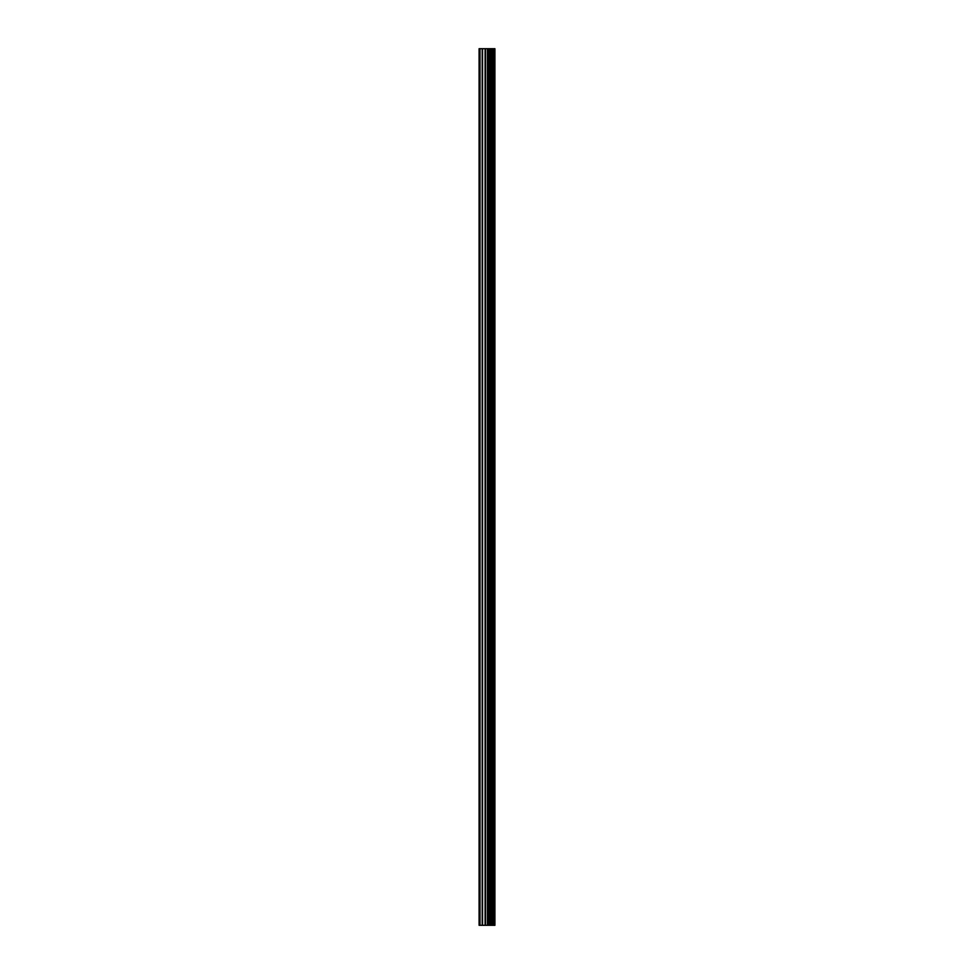 <?xml version="1.0" encoding="UTF-8"?>
<svg xmlns="http://www.w3.org/2000/svg" width="974" height="974" viewBox="0 0 974 974"><rect width="100%" height="100%" fill="white"/><g stroke="black" fill="none" stroke-linecap="round" stroke-linejoin="round"><path stroke-width="1.46" d="M485.113 925.3L494.914 925.3L494.914 48.7L479.086 48.7L479.086 925.3L485.113 925.3L485.113 48.7M494.305 925.3L494.305 48.7M488.108 925.3L488.108 48.7M487.889 925.3L487.889 48.7M479.999 925.3L479.999 48.7M494.622 925.3L494.622 48.7M492.844 925.3L492.844 48.7M492.747 925.3L492.747 48.7M492.077 925.3L492.077 48.7M491.821 925.3L491.821 48.7M490.592 925.3L490.592 48.7M490.336 925.3L490.336 48.7M489.678 925.3L489.678 48.7M489.569 925.3L489.569 48.7M487.779 925.3L487.779 48.7M487.426 925.3L487.426 48.7M485.466 925.3L485.466 48.7M482.544 925.3L482.544 48.7M482.191 925.3L482.191 48.7"/></g></svg>
